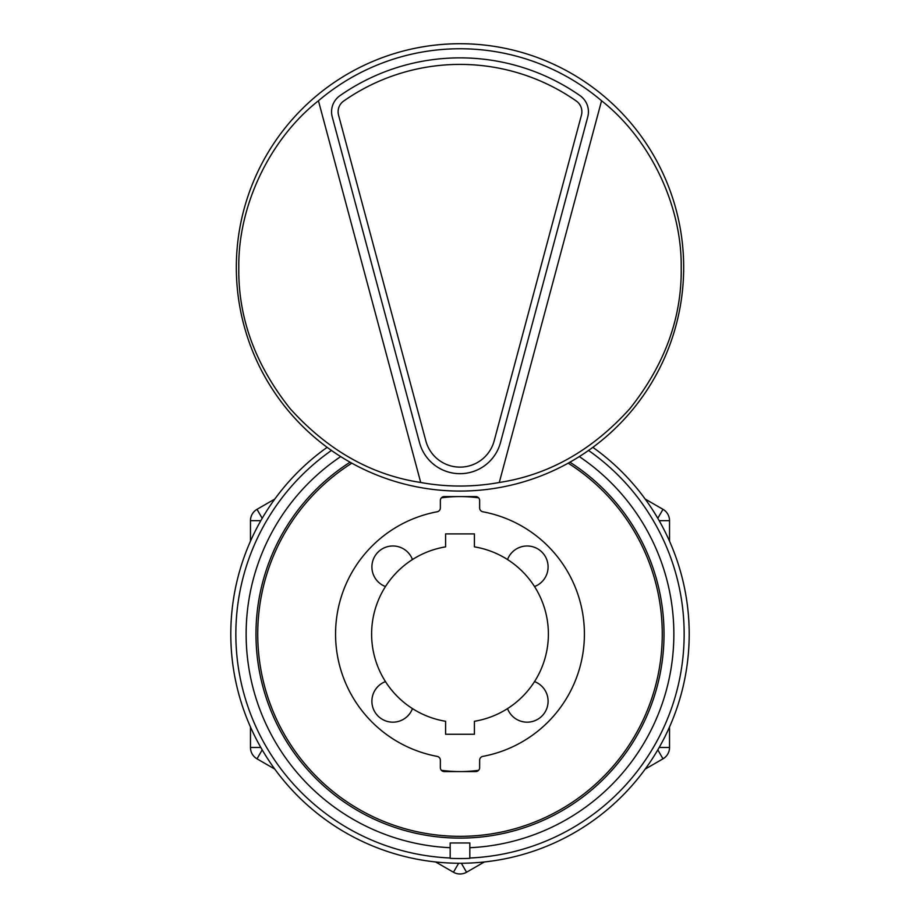 <?xml version="1.0" encoding="UTF-8"?>
<svg xmlns="http://www.w3.org/2000/svg" width="920" height="920" viewBox="0 0 920 920"><rect width="100%" height="100%" fill="white"/><g stroke="black" fill="none" stroke-linecap="round" stroke-linejoin="round"><path stroke-width="1.38" d="M385.468 681.605A20.953 20.953 0 0 0 389.103 721.832A20.953 20.953 0 0 0 412.47 708.607M507.529 708.607A20.953 20.953 0 0 0 548.09 701.212A20.953 20.953 0 0 0 534.531 681.605M534.531 586.546A20.953 20.953 0 0 0 530.897 546.33A20.953 20.953 0 0 0 507.529 559.544M412.47 559.544A20.953 20.953 0 0 0 371.91 566.938A20.953 20.953 0 0 0 385.468 586.546M351.82 463.174A202.262 202.262 0 0 0 460 836.337A202.262 202.262 0 0 0 568.18 463.174M350.072 462.197A204.033 204.033 0 0 0 460 838.108A204.033 204.033 0 0 0 569.928 462.197M340.699 456.596A213.854 213.854 0 0 0 450.179 847.711L450.179 842.961L469.821 842.961L469.821 847.711A213.854 213.854 0 0 0 579.301 456.596M465.232 842.961L469.821 842.961L469.821 858.003A224.135 224.135 0 0 0 588.535 450.455M331.464 450.455A224.135 224.135 0 0 0 450.179 858.003L450.179 842.961L454.767 842.961M327.141 447.338A229.172 229.172 0 0 0 460 863.259A229.172 229.172 0 0 0 592.859 447.338M441.393 770.316A137.505 137.505 0 0 0 478.607 770.316M584.407 634.075A124.407 124.407 0 0 0 482.85 511.784A3.933 3.933 0 0 1 479.642 507.921L479.642 500.503A3.933 3.933 0 0 0 475.72 496.57L444.279 496.57A3.933 3.933 0 0 0 440.358 500.503L440.358 507.921A3.933 3.933 0 0 1 437.149 511.784A124.407 124.407 0 0 0 437.149 756.378A3.933 3.933 0 0 1 440.358 760.231L440.358 767.659A3.933 3.933 0 0 0 444.279 771.581L475.72 771.581A3.933 3.933 0 0 0 479.642 767.659L479.642 760.231A3.933 3.933 0 0 1 482.85 756.378A124.407 124.407 0 0 0 584.407 634.075M478.607 497.835A137.505 137.505 0 0 0 441.393 497.835M469.821 858.348A224.48 224.48 0 0 1 450.179 858.348M474.409 721.292A88.4 88.4 0 0 0 474.409 546.859L474.409 533.899L445.591 533.899L445.591 546.859A88.4 88.4 0 0 0 445.591 721.292L445.591 734.263L474.409 734.263L474.409 721.292M343.7 101.027A13.098 13.098 0 0 0 338.56 115.149L425.845 440.921A35.362 35.362 0 0 0 494.155 440.921L581.44 115.149A13.098 13.098 0 0 0 576.299 101.027A202.986 202.986 0 0 0 343.7 101.027M331.568 111.768A19.642 19.642 0 0 0 332.235 116.851L419.52 442.612A41.906 41.906 0 0 0 500.48 442.612L587.765 116.851A19.642 19.642 0 0 0 580.048 95.668A209.53 209.53 0 0 0 339.952 95.668A19.642 19.642 0 0 0 331.568 111.768M420.716 482.482C371.209 474.927 327.647 450.271 290.03 408.526C255.105 364.504 238.027 317.457 238.797 267.398C238.05 205.539 269.825 139.058 318.435 100.774A218.638 218.638 0 0 1 601.565 100.774C650.175 139.058 681.95 205.539 681.202 267.398C681.973 317.457 664.895 364.504 629.97 408.526C592.353 450.271 548.791 474.927 499.284 482.482A218.638 218.638 0 0 1 420.716 482.482L318.435 100.774M683.675 267.398A223.675 223.675 0 0 1 460 491.073A223.675 223.675 0 0 1 236.325 267.398A223.675 223.675 0 0 1 460 43.723A223.675 223.675 0 0 1 683.675 267.398M499.284 482.482L601.565 100.774M645.161 499.031L662.986 509.323A13.098 13.098 0 0 1 669.53 520.662L669.53 541.247M669.53 726.915L669.53 747.488A13.098 13.098 0 0 1 662.986 758.827L645.161 769.12M484.368 861.959L466.543 872.24A13.098 13.098 0 0 1 453.456 872.24L435.631 861.959M274.839 769.12L257.013 758.827A13.098 13.098 0 0 1 250.47 747.488L250.47 726.915M250.47 541.247L250.47 520.662A13.098 13.098 0 0 1 257.013 509.323L274.839 499.031M262.211 749.834L257.013 758.827A13.098 13.098 0 0 1 250.47 747.488L260.854 747.488M458.643 863.247L453.456 872.24A13.098 13.098 0 0 0 466.543 872.24L461.357 863.247M260.854 520.662L250.47 520.662A13.098 13.098 0 0 1 257.013 509.323L262.211 518.316M657.788 749.834L662.986 758.827A13.098 13.098 0 0 0 669.53 747.488L659.145 747.488M659.145 520.662L669.53 520.662A13.098 13.098 0 0 0 662.986 509.323L657.788 518.316"/></g></svg>
